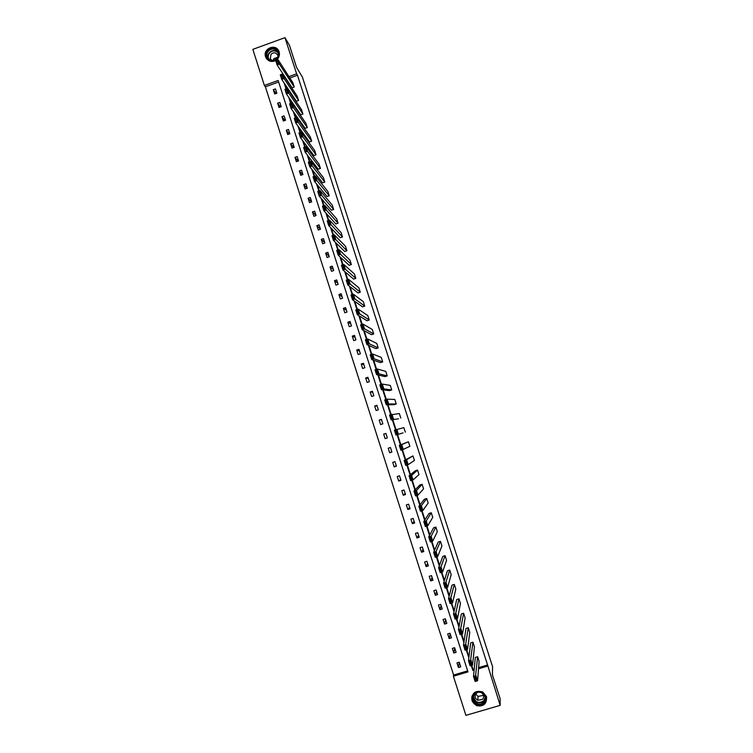 <?xml version="1.0" encoding="UTF-8"?>
<svg xmlns="http://www.w3.org/2000/svg" width="753" height="753" viewBox="0 0 753 753"><rect width="100%" height="100%" fill="white"/><g stroke="black" fill="none" stroke-linecap="round" stroke-linejoin="round"><path stroke-width="1.13" d="M275.683 60.513C271.494 62.377 268.228 61.407 265.903 57.623L265.564 56.776C262.59 48.71 275.654 43.137 278.845 51.129L279.128 51.853C279.965 55.138 279.043 57.887 276.342 60.089M486.457 696.506C487.04 703.782 483.737 706.832 476.545 705.646L472.027 700.723C471.623 692.948 475.199 690.04 482.758 691.988L486.457 696.506M284.963 37.65L289.453 45.321L296.597 67.497L302.386 77.088L492.594 666.697L492.396 674.726L500.143 698.775L500.161 705.363L465.909 715.35L453.391 676.232L467.98 671.911L278.168 80.477L264.378 85.447L252.839 49.359L284.963 37.65L296.616 73.822L288.936 76.59M278.657 82.021L265.385 86.802L453.598 675.027L453.391 676.232M265.385 86.802L264.378 85.447M296.4 101.269L298.574 100.488L284.088 78.604L281.754 79.442L296.4 101.269M281.97 78.105L282.912 77.766L281.867 74.519L280.925 74.858L281.754 79.442L280.267 74.801L282.601 73.963L297.181 96.158L298.574 100.488M305.116 128.368L307.299 127.586L293.416 107.623L291.072 108.451L305.116 128.368M291.307 107.152L292.239 106.813L291.195 103.556L290.253 103.886L291.072 108.451L289.576 103.801L291.919 102.963L305.897 123.238L307.299 127.586M313.86 155.551L316.053 154.789L302.772 136.745L300.428 137.573L313.86 155.551M300.673 136.302L301.614 135.973L300.56 132.697L299.619 133.027L300.428 137.573L298.932 132.904L301.275 132.067L314.65 150.421L316.053 154.789M322.642 182.847L324.835 182.075L312.175 165.989L309.822 166.808L322.642 182.847M310.076 165.575L311.017 165.246L309.954 161.951L309.012 162.281L309.822 166.808L308.316 162.121L310.66 161.293L323.423 177.699L324.835 182.075M331.452 210.228L333.654 209.466L321.606 195.338L319.244 196.157L331.452 210.228M319.507 194.952L320.458 194.622L319.394 191.328L318.453 191.648L319.244 196.157L317.738 191.45L320.091 190.622L332.242 205.07L333.654 209.466M340.29 237.713L342.502 236.96L331.075 224.799L328.713 225.618L340.29 237.713M328.986 224.45L329.936 224.121L328.863 220.808L327.922 221.128L328.986 224.45L328.713 225.618L327.188 220.883L329.55 220.074L341.081 232.545L342.502 236.96M349.166 265.291L351.378 264.548L340.582 254.382L338.21 255.192L349.166 265.291M338.492 254.053L339.443 253.733L338.379 250.401L337.429 250.73L338.492 254.053L338.21 255.192L336.685 250.438L339.057 249.629L349.957 260.114L351.378 264.548M358.07 292.973L360.292 292.23L350.117 284.069L347.745 284.869L358.07 292.973M348.046 283.768L348.997 283.448L347.924 280.107L346.973 280.436L348.046 283.768L347.745 284.869L346.211 280.107L348.592 279.307L358.861 287.787L360.292 292.23M367.012 320.759L369.234 320.016L359.699 313.879L357.317 314.669L367.012 320.759M357.628 313.606L358.579 313.286L357.506 309.935L356.555 310.255L357.628 313.606L357.317 314.669L355.774 309.888L358.164 309.088L367.793 315.554L369.234 320.016M375.973 348.639L378.204 347.895L369.318 343.801L366.927 344.592L375.973 348.639M367.248 343.556L368.208 343.236L367.125 339.876L366.165 340.196L367.248 343.556L366.927 344.592L365.384 339.791L367.775 338.991L376.764 343.424L378.204 347.895M384.981 376.613L387.211 375.888L378.966 373.836L376.566 374.618L384.981 376.613M376.905 373.629L377.865 373.309L376.782 369.93L375.822 370.25L376.905 373.629L376.566 374.618L375.022 369.798L377.422 369.017L385.771 371.389L387.211 375.888M394.017 404.7L396.257 403.975L388.661 403.985L386.251 404.766L394.017 404.7M386.6 403.806L387.569 403.495L386.477 400.107L385.517 400.417L386.6 403.806L386.251 404.766L384.698 399.928L387.108 399.146L394.807 399.466L396.257 403.975M403.081 432.881L395.974 435.036L403.081 432.881M396.342 434.105L397.302 433.794L396.21 430.396L395.24 430.707L396.342 434.105L395.974 435.036L394.412 430.179L403.872 427.638L405.33 432.166M405.01 461.109L404.163 460.535L412.973 455.913L414.432 460.45L408.154 464.648L405.735 465.42L404.163 460.535L406.582 459.772L408.154 464.648L407.081 464.215L405.98 460.798L405.01 461.109L406.112 464.526L407.081 464.215M414.818 491.634L413.962 491.022L419.845 484.998L422.104 484.292L423.572 488.848L417.962 495.154L415.534 495.916L413.962 491.022L416.381 490.259L417.962 495.154L416.889 494.759L415.788 491.333L414.818 491.634L415.92 495.069L416.889 494.759M424.664 522.281L423.788 521.622L429.003 513.48L431.271 512.765L432.749 517.339L427.798 525.782L425.37 526.535L423.788 521.622L426.217 520.869L427.798 525.782L426.744 525.415L425.633 521.97L424.664 522.281L425.765 525.726L426.744 525.415M434.547 553.041L433.653 552.344L438.199 542.056L440.477 541.351L441.955 545.944L437.681 556.523L435.243 557.276L433.653 552.344L436.091 551.591L437.681 556.523L436.636 556.203L435.526 552.74L434.547 553.041L435.658 556.505L436.636 556.203M444.468 583.923L443.564 583.189L447.433 570.736L449.71 570.04L451.188 574.652L447.602 587.396L445.155 588.14L443.564 583.189L446.011 582.436L447.602 587.396L446.567 587.105L445.447 583.631L444.468 583.923L445.578 587.396L446.567 587.105M454.426 614.937L453.504 614.147L456.695 599.529L458.972 598.833L460.459 603.464L457.56 618.382L455.104 619.126L453.504 614.147L455.96 613.413L457.56 618.382L456.534 618.128L455.414 614.636L454.426 614.937L455.546 618.42L456.534 618.128M464.432 646.065L463.49 645.236L465.985 628.426L468.281 627.738L469.768 632.379L467.557 649.491L465.09 650.225L463.49 645.236L465.956 644.502L467.557 649.491L466.54 649.265L465.41 645.773L464.432 646.065L465.552 649.566L466.54 649.265M474.465 677.314L473.515 676.448L475.312 657.425L477.609 656.738L479.115 661.398L477.6 680.731L475.124 681.456L473.515 676.448L475.981 675.714L477.6 680.731L476.583 680.533L475.454 677.022L474.465 677.314L475.595 680.825L476.583 680.533M285.039 84.327L286.451 88.732M289.623 98.605L291.11 103.246M294.216 112.912L295.788 117.788M298.828 127.248L300.466 132.359M303.44 141.602L305.153 146.957M308.062 155.993L309.86 161.575M312.693 170.404L314.566 176.23M317.333 184.843L319.281 190.904M321.983 199.31L324.006 205.616M326.642 213.805L328.741 220.356M331.301 228.328L333.485 235.115M335.979 242.871L338.238 249.911M340.667 257.451L343.001 264.727M345.354 272.059L347.773 279.579M350.06 286.686L352.555 294.461M354.767 301.351L357.346 309.37M359.482 316.034L362.146 324.298M364.217 330.755L366.946 339.264M368.951 345.495L371.766 354.258M373.695 360.263L376.594 369.281M378.458 375.069L381.432 384.331M383.221 389.894L386.28 399.419M387.993 404.756L391.136 414.526M392.774 419.637L395.993 429.662M397.565 434.547L400.831 444.703M402.431 449.701L405.632 459.659M407.326 464.912L410.451 474.654M412.22 480.15L415.279 489.676M417.124 495.418L420.118 504.717M422.038 510.713L424.956 519.796M426.96 526.036L429.812 534.903M431.902 541.398L434.679 550.038M436.844 556.787L439.545 565.202M441.795 572.205L444.43 580.394M446.764 587.651L449.315 595.614M451.734 603.125L454.219 610.871M456.713 618.637L459.132 626.157M461.711 634.177L464.055 641.462M466.709 649.745L468.978 656.804M471.726 665.351L472.988 669.285L474.23 668.918M478.626 667.619L487.577 664.974L297.482 75.234L289.839 77.992M469.439 661.671L468.498 660.823L470.644 642.911L472.94 642.224L474.437 646.874L472.573 665.097L470.107 665.831L468.498 660.823L470.964 660.089L472.573 665.097L471.557 664.89L470.427 661.379L469.439 661.671L470.569 665.181L471.557 664.89M459.424 630.487L458.492 629.677L461.335 613.959L463.622 613.271L465.109 617.902L462.558 633.922L460.092 634.657L458.492 629.677L460.949 628.943L462.558 633.922L461.533 633.678L460.403 630.186L459.424 630.487L460.544 633.979L461.533 633.678M449.437 599.416L448.524 598.654L452.054 585.119L454.341 584.422L455.819 589.044L452.572 602.871L450.125 603.614L448.524 598.654L450.981 597.91L452.572 602.871L451.546 602.598L450.426 599.115L449.437 599.416L450.558 602.899L451.546 602.598M439.498 568.468L438.604 567.753L442.811 556.382L445.089 555.686L446.567 560.288L442.632 571.951L440.194 572.694L438.604 567.753L441.051 567L442.632 571.951L441.597 571.631L440.477 568.167L439.498 568.468L440.618 571.932L441.597 571.631M429.596 537.642L428.711 536.964L433.596 527.749L435.874 527.053L437.342 531.627L432.74 541.143L430.302 541.896L428.711 536.964L431.149 536.211L432.74 541.143L431.685 540.795L430.575 537.341L429.596 537.642L430.707 541.096L431.685 540.795M419.732 506.938L418.866 506.308L424.419 499.23L426.687 498.514L428.156 503.079L422.875 510.449L420.447 511.212L418.866 506.308L421.294 505.545L422.875 510.449L421.812 510.073L420.711 506.637L419.732 506.938L420.842 510.383L421.812 510.073M409.914 476.357L409.058 475.764L415.279 470.804L417.539 470.088L418.997 474.635L413.049 479.887L410.63 480.649L409.058 475.764L411.477 475.002L413.049 479.887L411.985 479.473L410.884 476.047L409.914 476.357L411.006 479.783L411.985 479.473M400.125 445.889L399.288 445.343L408.418 441.757L409.877 446.294L403.269 449.437L400.85 450.209L399.288 445.343L401.697 444.571L403.269 449.437L402.187 448.995L401.095 445.578L400.125 445.889L401.217 449.306L402.187 448.995M398.544 418.781L391.108 419.882L398.544 418.781M391.466 418.941L392.435 418.63L391.344 415.232L390.374 415.543L391.466 418.941L391.108 419.882L389.555 415.035L399.335 413.538L400.784 418.056M389.489 390.647L391.729 389.913L383.814 388.896L381.404 389.678L389.489 390.647M381.752 388.699L382.712 388.388L381.63 384.999L380.66 385.32L381.752 388.699L381.404 389.678L379.851 384.849L382.26 384.068L390.28 385.414L391.729 389.913M380.472 362.617L382.712 361.882L374.137 358.805L371.737 359.586L380.472 362.617M372.076 358.579L373.036 358.259L371.954 354.889L370.994 355.209L372.076 358.579L371.737 359.586L370.194 354.776L372.594 353.985L381.263 357.393L382.712 361.882M371.493 334.68L373.714 333.946L364.499 328.826L362.118 329.616L371.493 334.68M362.438 328.572L363.388 328.252L362.315 324.891L361.355 325.211L362.438 328.572L362.118 329.616L360.574 324.825L362.965 324.025L372.283 329.475L373.714 333.946M362.532 306.857L364.753 306.113L354.908 298.96L352.526 299.76L362.532 306.857M352.828 298.677L353.788 298.357L352.705 295.007L351.755 295.327L352.828 298.677L352.526 299.76L350.992 294.988L353.373 294.188L363.322 301.661L364.753 306.113M353.618 279.118L355.83 278.375L345.345 269.207L342.973 270.016L353.618 279.118M343.264 268.896L344.215 268.576L343.142 265.244L342.191 265.564L343.264 268.896L342.973 270.016L341.438 265.263L343.82 264.454L354.399 273.941L355.83 278.375M344.723 251.493L346.935 250.74L335.819 239.576L333.457 240.386L344.723 251.493M333.739 239.238L334.68 238.908L333.617 235.585L332.666 235.915L333.739 239.238L333.457 240.386L331.932 235.651L334.294 234.842L345.514 246.316L346.935 250.74M335.866 223.961L338.069 223.199L326.331 210.059L323.969 210.868L335.866 223.961M324.242 209.682L325.192 209.362L324.129 206.049L323.178 206.378L324.242 209.682L323.969 210.868L322.453 206.153L324.816 205.334L336.657 218.794L338.069 223.199M327.047 196.524L329.24 195.761L316.881 180.645L314.528 181.473L327.047 196.524M314.792 180.249L315.733 179.92L314.669 176.626L313.728 176.955L314.792 180.249L314.528 181.473L313.022 176.767L315.375 175.948L327.828 191.375L329.24 195.761M318.246 169.19L320.439 168.418L307.469 151.353L305.125 152.181L318.246 169.19M305.37 150.929L306.311 150.591L305.257 147.315L304.316 147.644L305.125 152.181L303.619 147.494L305.963 146.666L319.037 164.05L320.439 168.418M309.483 141.95L311.676 141.178L298.094 122.165L295.75 123.003L309.483 141.95M295.985 121.713L296.917 121.384L295.873 118.108L294.931 118.447L295.75 123.003L294.254 118.334L296.588 117.506L310.274 136.82L311.676 141.178M300.758 114.804L302.932 114.032L288.747 93.099L286.413 93.937L300.758 114.804M286.639 92.61L287.571 92.28L286.526 89.023L285.585 89.353L286.413 93.937L284.916 89.287L287.251 88.449L301.539 109.684L302.932 114.032M292.051 87.762L294.225 86.981L279.438 64.137L277.113 64.974L292.051 87.762M277.32 63.628L278.252 63.29L277.208 60.042L276.276 60.381L277.113 64.974L275.626 60.344L277.951 59.506L292.832 82.651L294.225 86.981M297.482 75.234L296.616 73.822M487.577 664.974L500.161 705.363M471.274 665.483L472.875 670.471L474.117 670.104M478.531 668.796L487.52 666.132M284.116 82.962L286.018 88.892M288.719 97.297L290.686 103.406M293.341 111.66L295.355 117.939M297.962 126.052L300.033 132.509M302.593 140.472L304.73 147.108M307.233 154.92L309.427 161.726M311.883 169.397L314.133 176.381M316.542 183.901L318.848 191.055M321.211 198.425L323.574 205.767M325.889 212.986L328.308 220.507M330.576 227.566L333.052 235.265M335.273 242.174L337.805 250.062M339.97 256.82L342.568 264.877M344.686 271.485L347.331 279.73M349.411 286.178L352.112 294.602M354.136 300.908L356.903 309.511M358.88 315.658L361.704 324.449M363.624 330.435L366.513 339.415M368.386 345.241L371.323 354.409M373.149 360.075L376.152 369.431M377.931 374.947L380.99 384.482M382.712 389.838L385.837 399.561M387.503 404.756L390.694 414.668M392.304 419.703L395.551 429.812M397.123 434.688L400.398 444.882M401.989 449.842L405.227 459.904M406.874 465.053L410.065 474.964M411.769 480.292L414.912 490.052M416.673 495.559L419.76 505.169M421.595 510.854L424.626 520.304M426.518 526.178L429.502 535.477M431.45 541.539L434.387 550.688M436.392 556.928L439.281 565.917M441.343 572.336L444.185 581.175M446.313 587.792L449.099 596.47M451.282 603.266L454.021 611.784M456.262 618.778L458.954 627.136M461.26 634.308L463.895 642.516M466.258 649.886L468.846 657.934M453.598 675.027L467.651 670.867M275.466 88.901L276.85 93.221L274.685 93.993L273.301 89.682L275.466 88.901M279.796 102.389L281.18 106.719L279.015 107.491L277.622 103.161L279.796 102.389M284.126 115.896L285.519 120.235L283.344 121.007L281.951 116.677L284.126 115.896M288.465 129.431L289.858 133.78L287.684 134.552L286.291 130.203L288.465 129.431M292.813 142.995L294.207 147.343L292.023 148.115L290.63 143.767L292.813 142.995M297.162 156.577L298.565 160.935L296.381 161.707L294.988 157.349L297.162 156.577M301.529 170.187L302.932 174.555L300.748 175.317L299.346 170.95L301.529 170.187M305.897 183.817L307.299 188.194L305.116 188.956L303.713 184.579L305.897 183.817M310.274 197.474L311.686 201.86L309.492 202.623L308.09 198.237L310.274 197.474M314.66 211.16L316.072 215.546L313.879 216.309L312.467 211.913L314.66 211.16M319.056 224.865L320.467 229.26L318.274 230.013L316.862 225.618L319.056 224.865M323.461 238.588L324.872 242.993L322.67 243.756L321.258 239.35L323.461 238.588M327.866 252.349L329.287 256.764L327.084 257.507L325.663 253.102L327.866 252.349M332.289 266.129L333.701 270.543L331.499 271.296L330.078 266.873L332.289 266.129M336.713 279.928L338.135 284.361L335.923 285.105L334.501 280.671L336.713 279.928M341.147 293.755L342.568 298.197L340.356 298.941L338.935 294.498L341.147 293.755M345.589 307.61L347.011 312.053L344.799 312.796L343.368 308.354L345.589 307.61M350.032 321.484L351.463 325.945L349.241 326.68L347.82 322.228L350.032 321.484M354.494 335.386L355.924 339.848L353.703 340.591L352.272 336.13L354.494 335.386M358.955 349.317L360.386 353.788L358.164 354.522L356.734 350.051L358.955 349.317M363.426 363.275L364.866 367.746L362.635 368.481L361.205 364L363.426 363.275M367.916 377.253L369.346 381.733L367.116 382.468L365.685 377.978L367.916 377.253M372.396 391.249L373.846 395.749L371.606 396.473L370.165 391.984L372.396 391.249M376.895 405.283L378.345 409.783L376.105 410.507L374.665 406.008L376.895 405.283M381.404 419.336L382.853 423.845L380.613 424.57L379.164 420.061L381.404 419.336M385.913 433.417L387.362 437.935L385.122 438.651L383.682 434.133L385.913 433.417M390.44 447.517L391.889 452.045L389.649 452.76L388.2 448.233L390.44 447.517M394.967 461.645L396.426 466.182L394.177 466.898L392.727 462.361L394.967 461.645M399.504 475.802L400.963 480.348L398.714 481.063L397.255 476.517L399.504 475.802M404.05 489.987L405.509 494.533L403.26 495.248L401.801 490.692L404.05 489.987M408.606 504.19L410.074 508.755L407.815 509.461L406.356 504.905L408.606 504.19M413.171 518.422L414.639 522.996L412.38 523.702L410.912 519.128L413.171 518.422M417.746 532.682L419.214 537.256L416.946 537.962L415.477 533.388L417.746 532.682M422.32 546.97L423.788 551.554L421.529 552.25L420.061 547.666L422.32 546.97M426.913 561.277L428.382 565.87L426.113 566.567L424.645 561.973L426.913 561.277M431.507 575.621L432.984 580.215L430.707 580.911L429.238 576.309L431.507 575.621M436.109 589.976L437.587 594.588L435.309 595.284L433.841 590.672L436.109 589.976M440.721 604.367L442.209 608.989L439.931 609.676L438.444 605.064L440.721 604.367M445.343 618.787L446.83 623.409L444.543 624.096L443.065 619.474L445.343 618.787M449.974 633.226L451.461 637.857L449.174 638.544L447.696 633.913L449.974 633.226M454.614 647.693L456.102 652.343L453.814 653.02L452.327 648.38L454.614 647.693M459.264 662.188L460.751 666.838L458.464 667.525L456.967 662.866L459.264 662.188M472.988 669.285L472.875 670.471M459.283 662.245L458.464 667.525M454.727 648.041L453.814 653.02M450.181 633.857L449.174 638.544M445.644 619.7L444.543 624.096M441.107 605.572L439.931 609.676M436.589 591.472L435.309 595.284M432.071 577.391L430.707 580.911M427.572 563.338L426.113 566.567M423.073 549.304L421.529 552.25M418.583 535.298L416.946 537.962M414.103 521.321L412.38 523.702M409.623 507.362L407.815 509.461M405.161 493.441L403.26 495.248M400.7 479.529L398.714 481.063M396.247 465.655L394.177 466.898M391.814 451.791L389.649 452.76M385.96 433.54L383.682 434.133M381.536 419.741L379.164 420.061M377.112 405.961L374.665 406.008M372.707 392.209L370.165 391.984M368.311 378.486L365.685 377.978M363.915 364.781L361.205 364M359.529 351.105L356.734 350.051M355.152 337.457L352.272 336.13M350.785 323.828L347.82 322.228M346.418 310.217L343.368 308.354M342.069 296.635L338.935 294.498M337.721 283.081L334.501 280.671M333.381 269.546L330.078 266.873M329.052 256.029L325.663 253.102M324.731 242.551L321.258 239.35M320.411 229.081L316.862 225.618M316.025 215.565L312.467 211.913M311.516 201.917L308.09 198.237M307.026 188.288L303.713 184.579M302.555 174.687L299.346 170.95M298.094 161.104L294.988 157.349M293.661 147.541L290.63 143.767M289.237 133.996L286.291 130.203M284.832 120.48L281.951 116.677M280.436 106.982L277.622 103.161M276.059 93.504L273.301 89.682M477.609 656.738L475.454 677.022M475.124 681.456L475.595 680.825M472.94 642.224L470.427 661.379M470.107 665.831L470.569 665.181M468.281 627.738L465.41 645.773M465.09 650.225L465.552 649.566M484.132 702.982C478.729 709.298 468.507 699.706 474.371 693.833C479.755 687.508 490.005 697.099 484.132 702.982M474.748 694.04C472.178 697.993 472.94 701.269 477.035 703.876C479.614 704.827 481.864 704.375 483.774 702.511C486.259 698.85 485.666 695.659 482.014 692.939C479.284 691.659 476.865 692.026 474.748 694.04M483.322 694.784L482.805 695.49L478.042 696.421L475.727 694.002M481.478 692.675C483.944 694.624 484.311 696.854 482.588 699.368L477.76 700.309C474.908 698.455 474.39 696.149 476.197 693.381L477.835 692.299M472.093 695.819C471.114 700.111 472.611 703.302 476.574 705.382C479.746 706.53 482.504 705.956 484.857 703.66L486.673 697.325M277.048 58.536C271.946 64.843 262.411 56.484 267.946 50.573C273.038 44.258 282.601 52.616 277.048 58.536M268.379 51.016C266.816 52.983 266.506 55.091 267.428 57.341C270.054 61.031 273.179 61.388 276.812 58.395C278.356 56.456 278.685 54.376 277.801 52.145C275.193 48.38 272.049 48.004 268.379 51.016M272.972 60.419L273.894 58.659L277.584 57.266M271.918 60.428L270.336 58.725L271.014 54.254C273.612 52.126 275.833 52.39 277.678 55.044L278.008 56.268M278.977 51.439L278.958 51.392C275.73 46.714 271.833 46.244 267.268 49.98C265.329 52.428 264.943 55.044 266.101 57.83L267.202 59.487M463.622 613.271L460.403 630.186M460.092 634.657L460.544 633.979M458.972 598.833L455.414 614.636M455.104 619.126L455.546 618.42M454.341 584.422L450.426 599.115M450.125 603.614L450.558 602.899M449.71 570.04L445.447 583.631M445.155 588.14L445.578 587.396M445.089 555.686L440.477 568.167M440.194 572.694L440.618 571.932M440.477 541.351L435.526 552.74M435.243 557.276L435.658 556.505M435.874 527.053L430.575 537.341M430.302 541.896L430.707 541.096M431.271 512.765L425.633 521.97M425.37 526.535L425.765 525.726M426.687 498.514L420.711 506.637M420.447 511.212L420.842 510.383M422.104 484.292L415.788 491.333M415.534 495.916L415.92 495.069M417.539 470.088L410.884 476.047M410.63 480.649L411.006 479.783M412.973 455.913L406.582 459.772L405.98 460.798M405.735 465.42L406.112 464.526M408.418 441.757L401.697 444.571L401.095 445.578M400.85 450.209L401.217 449.306M396.21 430.396L396.822 429.398L398.384 434.255L397.302 433.794M394.412 430.179L395.24 430.707M391.344 415.232L391.955 414.263L393.518 419.11L392.435 418.63M389.555 415.035L390.374 415.543M386.477 400.107L387.108 399.146L388.661 403.985L387.569 403.495M384.698 399.928L385.517 400.417M381.63 384.999L382.26 384.068L383.814 388.896L382.712 388.388M379.851 384.849L380.66 385.32M376.782 369.93L377.422 369.017L378.966 373.836L377.865 373.309M375.022 369.798L375.822 370.25M371.954 354.889L372.594 353.985L374.137 358.805L373.036 358.259M370.194 354.776L370.994 355.209M367.125 339.876L367.775 338.991L369.318 343.801L368.208 343.236M365.384 339.791L366.165 340.196M362.315 324.891L362.965 324.025L364.499 328.826L363.388 328.252M360.574 324.825L361.355 325.211M357.506 309.935L358.164 309.088L359.699 313.879L358.579 313.286M355.774 309.888L356.555 310.255M352.705 295.007L353.373 294.188L354.908 298.96L353.788 298.357M350.992 294.988L351.755 295.327M347.924 280.107L348.592 279.307L350.117 284.069L348.997 283.448M346.211 280.107L346.973 280.436M343.142 265.244L343.82 264.454L345.345 269.207L344.215 268.576M341.438 265.263L342.191 265.564M338.379 250.401L339.057 249.629L340.582 254.382L339.443 253.733M336.685 250.438L337.429 250.73M333.617 235.585L334.294 234.842L335.819 239.576L334.68 238.908M331.932 235.651L332.666 235.915M328.863 220.808L329.55 220.074L331.075 224.799L329.936 224.121M327.188 220.883L327.922 221.128M324.129 206.049L324.816 205.334L326.331 210.059L325.192 209.362M322.453 206.153L323.178 206.378M319.394 191.328L320.091 190.622L321.606 195.338L320.458 194.622M317.738 191.45L318.453 191.648M314.669 176.626L315.375 175.948L316.881 180.645L315.733 179.92M313.022 176.767L313.728 176.955M309.954 161.951L310.66 161.293L312.175 165.989L311.017 165.246M308.316 162.121L309.012 162.281M305.257 147.315L305.963 146.666L307.469 151.353L306.311 150.591M303.619 147.494L304.316 147.644M300.56 132.697L301.275 132.067L302.772 136.745L301.614 135.973M298.932 132.904L299.619 133.027M295.873 118.108L296.588 117.506L298.094 122.165L296.917 121.384M294.254 118.334L294.931 118.447M291.195 103.556L291.919 102.963L293.416 107.623L292.239 106.813M289.576 103.801L290.253 103.886M286.526 89.023L287.251 88.449L288.747 93.099L287.571 92.28M284.916 89.287L285.585 89.353M281.867 74.519L282.601 73.963L284.088 78.604L282.912 77.766M280.267 74.801L280.925 74.858M277.208 60.042L277.951 59.506L279.438 64.137L278.252 63.29M275.626 60.344L276.276 60.381M477.035 703.876L477.138 702.493C479.699 703.434 481.939 702.973 483.85 701.109L485.318 698.069L483.85 701.128C481.939 702.991 479.708 703.443 477.138 702.493C474.776 701.335 473.496 699.462 473.317 696.854M473.552 696.017C474.823 702.361 478.211 703.98 483.708 700.864L485.205 697.222M268.416 58.772C267.55 56.56 267.88 54.498 269.405 52.578C272.247 49.971 275.071 49.886 277.866 52.305M278.064 52.879C275.372 50.244 272.567 50.235 269.64 52.842C268.068 54.847 267.804 56.955 268.849 59.186M477.76 700.309L478.042 696.421M270.336 58.725L270.976 59.675M268.341 58.696L267.428 57.341"/></g></svg>
